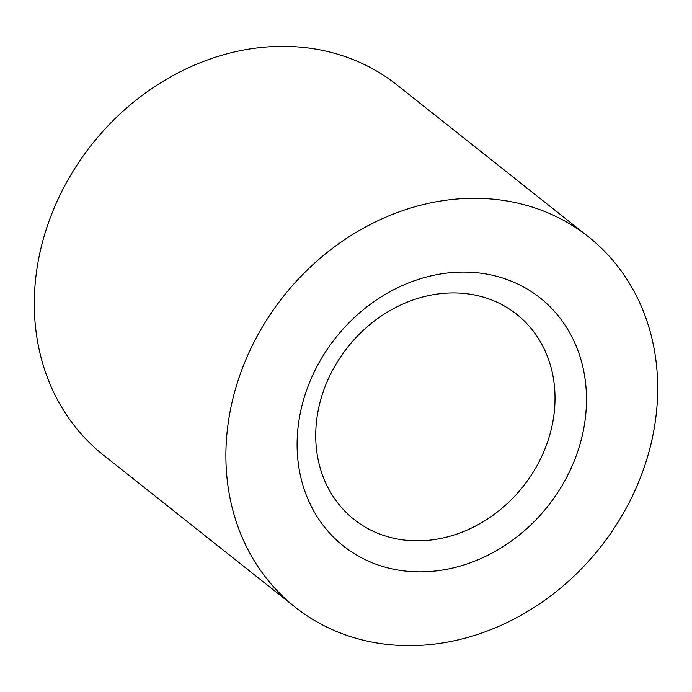 <?xml version="1.0" encoding="UTF-8"?>
<svg xmlns="http://www.w3.org/2000/svg" width="692" height="692" viewBox="0 0 692 692"><rect width="100%" height="100%" fill="white"/><g stroke="black" fill="none" stroke-linecap="round" stroke-linejoin="round"><path stroke-width="1.04" d="M322.775 393.03A130.9 112 128.4 0 0 354.036 519.441A130.9 112 128.4 0 0 547.977 440.735A130.9 112 128.4 0 0 516.716 314.324A130.9 112 128.4 0 0 322.775 393.03M305.613 393.125A158.304 135.45 128.4 0 0 392.866 569.066A158.304 135.45 128.4 0 0 577.967 450.821A158.304 135.45 128.4 0 0 490.723 274.888A158.304 135.45 128.4 0 0 305.613 393.125M103.428 455.094A236.206 202.099 -51.6 0 1 47.013 226.985A236.206 202.099 128.4 0 1 396.983 84.96L588.572 236.906A236.206 202.099 128.4 0 0 238.602 378.931A236.206 202.099 -51.6 0 0 295.017 607.04L103.428 455.094M588.572 236.906A236.206 202.099 128.4 0 1 644.987 465.015A236.206 202.099 -51.6 0 1 295.017 607.04"/></g></svg>
